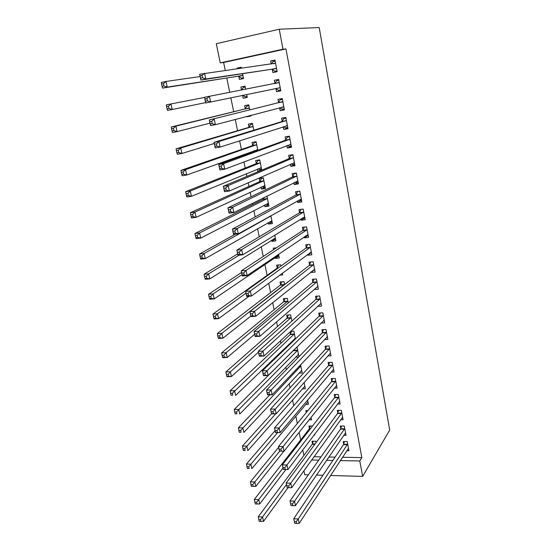 <?xml version="1.0" encoding="UTF-8"?>
<svg xmlns="http://www.w3.org/2000/svg" width="551" height="551" viewBox="0 0 551 551"><rect width="100%" height="100%" fill="white"/><g stroke="black" fill="none" stroke-linecap="round" stroke-linejoin="round"><path stroke-width="0.83" d="M342.474 457.261L361.835 457.619L285.955 48.922L223.63 62.49L225.242 70.37M226.805 78.015L229.726 92.348M230.841 97.802L233.686 111.736M235.256 119.436L237.564 130.718M239.623 140.801L241.393 149.486M242.502 154.921L242.674 155.768M243.928 161.911L245.181 168.055M246.331 173.675L246.882 176.396M248.184 182.76L248.935 186.424M250.12 192.216L251.042 196.769M252.386 203.353L252.64 204.593M253.859 210.565L255.154 216.901M257.565 228.713L259.218 236.792M261.229 246.662L263.226 256.449M264.859 264.425L267.09 275.369M268.709 283.283L270.61 292.602M272.662 302.678L274.088 309.655M276.574 321.839L277.532 326.529M280.445 340.787L280.941 343.232M282.415 350.45L282.601 351.366M285.817 367.124L286.348 369.7M289.192 383.62L290.046 387.821M292.526 399.95L293.704 405.75M295.825 416.115L297.32 423.471M299.124 432.28L300.688 439.939M302.733 449.96L303.863 455.491M223.63 62.49L220.248 62.89L216.309 43.708L279.247 29.231L282.973 49.218L220.248 62.89M308.381 474.838L304.724 474.728L303.911 470.761M279.247 29.231L319.201 27.55L389.702 430.055L362.654 476.408L359.775 460.987L361.835 457.619M247.254 97.32L243.17 98.202L247.268 97.403L246.69 94.51M243.17 98.202L242.598 95.357M241.524 90.006L240.918 86.968L245.023 86.142L245.65 89.269M280.79 90.805L276.54 91.728L280.81 90.901L278.627 79.392L274.357 80.253L274.949 83.353M276.54 91.728L275.955 88.635M248.969 127.102L248.37 124.127L252.454 123.396L253.804 130.188M287.849 128.08L283.731 129.444L287.973 128.714L285.838 117.459L281.595 118.21L282.174 121.248M283.731 129.444L283.221 126.764M261.677 169.646L257.827 171.258L259.796 170.968M257.827 171.258L257.393 169.109M256.249 163.406L255.664 160.499L259.721 159.866L261.773 170.135M294.757 164.57L290.77 166.347L294.978 165.72L292.891 154.7L288.676 155.354L289.241 158.33M290.77 166.347L290.37 164.267M268.661 204.696L264.928 206.653L268.95 206.136L266.953 196.108M264.928 206.653L264.597 205M263.385 198.959L263.185 197.981M301.528 200.295L297.657 202.465L301.838 201.935L299.792 191.149L295.605 191.714L296.162 194.62M297.657 202.465L297.368 200.95M273.289 239.113L275.507 239.024L271.877 241.31L275.879 240.883L274.722 235.105M271.877 241.31L271.643 240.146M307.761 235.539L304.4 237.832L308.546 237.385L306.549 226.826L302.389 227.301L302.933 230.146M304.4 237.832L304.214 236.861M279.66 275.176L282.663 274.915L282.326 273.213M277.208 267.882L276.664 265.148L280.645 264.783L280.9 266.064M313.967 270.073L310.998 272.456L315.124 272.098L313.168 261.759L309.035 262.145L309.566 264.935M310.998 272.456L310.916 272.008M283.917 301.301L283.379 298.621L287.333 298.332L288.249 302.933M317.534 306.37L321.564 306.101L319.642 295.977L315.537 296.273L316.06 299.007M292.126 341.124L293.29 341.069M290.48 334.044L290.046 331.874M290.57 331.385L293.89 331.213L295.439 338.996M324.436 339.574L327.873 339.409L325.992 329.484L321.915 329.705L322.425 332.384M298.993 373.068L302.217 372.979L300.577 364.769M331.061 372.125L334.051 372.042L332.212 362.317L328.155 362.462L328.658 365.086M305.626 404.413L308.477 404.379L307.603 399.992M337.46 404.048L340.105 404.021L338.3 394.495L334.278 394.557L334.767 397.133M313.918 435.166L314.614 435.173L314.469 434.443M309.428 428.464L308.925 425.992L312.548 425.999M343.672 435.352L346.042 435.366L344.272 426.026L340.277 426.026L340.759 428.547M314.001 456.731L321.019 456.862M328.83 457.006L335.084 457.123M346.717 450.78L348.969 450.808L347.22 441.565L343.232 441.523L343.707 444.016M312.472 443.672L311.983 441.22L315.826 441.255L316.088 442.549M340.587 419.779L343.087 419.772L341.303 410.337L337.295 410.371L337.777 412.913M309.021 419.855L311.563 419.848L311.053 417.307M306.239 412.582L305.846 410.619L307.857 410.598M334.285 388.166L337.095 388.111L335.27 378.489L331.234 378.592L331.73 381.189M302.334 388.82L305.364 388.758L304.111 382.477M327.776 355.932L330.979 355.808L329.119 345.987L325.049 346.166L325.558 348.817M325.662 349.348L325.593 349.003M295.591 357.172L298.656 357.055M293.821 350.705L293.759 350.36M296.438 347.433L297.113 347.405L298.973 356.724M321.026 323.051L324.732 322.838L322.838 312.816L318.74 313.078L319.256 315.778M287.216 317.755L286.685 315.103L290.625 314.855L291.865 321.061M317.066 287.064L314.249 289.502L318.361 289.185L316.426 278.958L312.307 279.295L312.83 282.057M280.576 284.674L280.039 281.967L284.006 281.644L284.591 284.598M310.86 252.902L307.713 255.237L311.852 254.837L309.876 244.389L305.729 244.816L306.266 247.633M307.713 255.237L307.582 254.528M278.703 256.05L275.3 258.371L279.288 257.985L278.544 254.266M275.3 258.371L275.114 257.441M273.558 249.672L273.255 248.157L276.361 247.833M304.675 217.989L301.046 220.242L305.213 219.753L303.188 209.084L299.014 209.6L299.565 212.479M301.046 220.242L300.812 219.002M272.104 221.95L268.42 224.071L272.428 223.596L270.858 215.716M268.42 224.071L268.137 222.666M298.16 182.526L294.234 184.502L298.422 183.924L296.362 173.021L292.161 173.634L292.719 176.568M294.234 184.502L293.89 182.705M265.183 187.264L261.394 189.048L265.43 188.49L263.302 177.815L259.259 178.4L259.838 181.279M261.394 189.048L261.016 187.147M291.321 146.421L287.271 147.992L291.493 147.317L289.385 136.18L285.149 136.882L285.728 139.892M287.271 147.992L286.816 145.616M253.901 151.697L253.735 150.871M252.627 145.347L252.041 142.406L256.105 141.731L257.813 150.278M284.337 109.546L280.156 110.689L284.406 109.911L282.257 98.526L277.993 99.338L278.579 102.403M280.156 110.689L279.591 107.707M250.919 115.689L246.889 116.757L250.98 116.013L250.843 115.311M246.889 116.757L246.814 116.378M245.264 108.65L244.665 105.647L248.756 104.869L249.755 109.863M272.29 69.433L272.89 72.56L277.167 71.678L274.963 60.045L270.679 60.954L271.264 64.04M238.797 76.389L239.41 79.44L243.521 78.6L242.543 73.703M237.254 68.717L237.13 68.09L241.248 67.215L241.434 68.145M285.955 48.922L282.973 49.218M311.652 460.002L318.712 460.147M326.571 460.305L332.859 460.436M340.298 460.588L359.775 460.987M316.446 475.072L322.914 475.258M330.559 475.479L362.654 476.408M278.641 79.461L274.357 80.253M245.037 86.204L240.918 86.968M275.032 60.396L270.679 60.954M241.31 67.525L237.13 68.09M294.785 523.347L296.603 523.45L296.231 521.68L294.406 521.577L294.785 523.347L293.738 518.732L298.277 518.98L347.688 444.065M296.231 521.68L298.277 518.98L299.207 523.388L348.494 448.321M294.406 521.577L293.738 518.732L343.466 444.643L344.444 441.537M296.603 523.45L299.207 523.388M313.292 441.234L312.21 444.285L258.226 516.79L262.586 517.031L263.543 521.356L288.056 487.656M286.492 484.522L260.52 519.676L258.777 519.572L259.163 521.308L260.905 521.404L260.52 519.676M263.543 521.356L260.905 521.404M258.777 519.572L258.226 516.79M291.024 505.591L292.85 505.673L292.471 503.883L290.646 503.8L291.024 505.591L289.978 500.99L294.537 501.196L344.754 428.554M292.471 503.883L294.537 501.196L295.481 505.66L345.567 432.852M290.646 503.8L289.978 500.99L340.511 429.153L341.53 426.026M292.85 505.673L295.481 505.66M287.223 487.621L289.055 487.69L288.669 485.879L286.837 485.817L287.133 487.552L286.183 483.048L290.756 483.206L341.785 412.892M288.669 485.879L290.756 483.206L291.706 487.718L342.612 417.231M286.837 485.817L286.183 483.048L337.529 413.519L338.583 410.364M289.055 487.69L291.706 487.718M310.275 425.992L309.152 429.071L254.348 499.406L258.722 499.599L259.693 503.979L285.914 469.521M283.007 468.054L256.635 502.237L254.886 502.154L255.278 503.903L257.028 503.986L256.635 502.237M259.693 503.979L257.028 503.986M254.886 502.154L254.348 499.406M278.62 447.309L250.423 481.829L254.81 481.973L255.795 486.402L283.868 451.2M307.231 410.605L306.762 411.941M279.708 451.138L252.709 484.591L250.953 484.529L251.346 486.299L253.109 486.368L252.709 484.591M255.795 486.402L253.109 486.368M250.953 484.529L250.423 481.829M284.826 467.661L282.987 467.613L283.372 469.445L285.211 469.493L284.826 467.661L286.933 465.003L287.891 469.569L283.304 469.452L282.339 464.892L286.933 465.003L338.789 397.071M339.623 401.459L287.891 469.569L285.211 469.493M282.987 467.613L282.339 464.892L334.512 397.719L335.614 394.537M280.934 449.223L279.088 449.196L279.481 451.049L281.327 451.076L280.934 449.223L283.062 446.579L284.034 451.207L279.426 451.131L278.448 446.524L283.062 446.579L335.766 381.092M336.606 385.521L284.034 451.207L281.327 451.076M279.088 449.196L278.448 446.524L331.468 381.76L332.611 378.558M275.094 430.662L246.455 464.038L250.857 464.149L251.848 468.625L307.975 401.858M277.601 432.611L248.735 466.752L246.972 466.704L247.371 468.495L249.135 468.543L248.735 466.752M249.135 468.543L247.371 468.495M246.972 466.704L246.455 464.038M271.553 413.601L273.413 413.587L273.014 411.693L271.154 411.707L271.533 413.842L270.534 409.118L275.176 409.076L276.175 413.815L271.533 413.842L242.44 446.048L246.862 446.11L247.86 450.635L304.855 386.21M275.686 413.815L244.72 448.7L242.95 448.672L243.356 450.484L245.126 450.511L244.72 448.7M245.126 450.511L243.356 450.484M242.95 448.672L242.44 446.048M277.001 430.572L275.142 430.565L275.541 432.439L277.394 432.445L277.001 430.572L279.143 427.941L280.128 432.625L275.5 432.597L274.515 427.934L279.143 427.941L332.708 364.948M333.555 369.425L280.128 432.625L277.394 432.445M275.142 430.565L274.515 427.934L328.396 365.644L329.588 362.413M269.845 394.819L238.376 427.851L242.812 427.858L243.831 432.445L301.7 370.41M300.825 366.016L240.656 430.434L238.879 430.427L239.286 432.26L241.062 432.273L240.656 430.434M241.062 432.273L239.286 432.26M238.879 430.427L238.376 427.851M273.014 411.693L329.622 348.638M330.476 353.163L276.175 413.815L273.413 413.587M271.154 411.707L270.534 409.118L325.29 349.368L326.529 346.104M298.539 354.527L298.181 354.541M293.745 350.105L234.271 409.441L238.721 409.4L239.747 414.035L298.518 354.445M297.636 350.009L297.354 350.539L293.428 350.718L297.347 350.553L236.537 411.955L234.76 411.969L235.174 413.829L236.951 413.815L236.537 411.955M236.951 413.815L235.174 413.829M234.76 411.969L234.271 409.441M326.908 336.957L327.404 336.936M268.978 392.581L267.111 392.622L267.517 394.537L269.384 394.502L268.978 392.581L271.161 389.984L272.173 394.785L267.517 394.86L266.505 390.08L271.161 389.984L326.502 332.17M327.363 336.737L272.173 394.785L269.384 394.502M267.111 392.622L266.505 390.08L322.177 332.894L323.444 329.622M323.595 320.496L324.284 320.462M264.9 373.241L263.02 373.303L263.433 375.245L265.306 375.19L264.9 373.241L267.104 370.665L268.123 375.52L263.447 375.651L262.421 370.809L267.104 370.665L323.347 315.523M324.222 320.138L268.123 375.52L265.306 375.19M263.02 373.303L262.421 370.809L318.981 316.302L320.331 312.975M263.433 375.245L263.447 375.651M320.227 303.876L321.13 303.815M260.768 353.666L258.88 353.742L259.301 355.712L261.181 355.636L260.768 353.666L262.992 351.104L264.025 356.015L259.335 356.208L258.295 351.311L262.992 351.104L320.165 298.711M321.047 303.374L264.025 356.015L261.181 355.636M258.88 353.742L258.295 351.311L315.778 299.517L317.197 296.156M259.301 355.712L259.335 356.208M316.784 287.085L317.948 286.995M256.58 333.851L254.693 333.947L255.113 335.938L257 335.841L256.58 333.851L258.825 331.309L259.872 336.282L255.168 336.523L254.114 331.564L258.825 331.309L316.949 281.726M317.837 286.437L259.872 336.282L257 335.841M254.693 333.947L254.114 331.564L312.541 282.56L314.022 279.157M255.113 335.938L255.168 336.523M313.25 270.135L314.724 270.004M252.351 313.788L250.45 313.912L250.877 315.923L252.771 315.806L252.351 313.788L254.617 311.26L255.671 316.295L250.946 316.598L249.885 311.577L254.617 311.26L313.698 264.556M314.593 269.315L255.671 316.295L252.771 315.806M250.45 313.912L249.885 311.577L309.276 265.417L310.826 261.98M250.877 315.923L250.946 316.598M309.621 253.019L311.473 252.84M248.06 293.469L246.159 293.621L246.586 295.66L248.494 295.515L248.06 293.469L250.347 290.969L251.421 296.066L246.676 296.424L245.601 291.341L250.347 290.969L310.413 247.213M311.322 252.021L251.421 296.066L248.494 295.515M246.159 293.621L245.601 291.341L305.97 248.102L307.603 244.623M246.586 295.66L246.676 296.424M305.943 235.69L308.188 235.491M243.721 272.903L241.806 273.076L242.247 275.142L244.155 274.97L243.721 272.903L246.028 270.424L247.117 275.583L242.357 276.003L241.262 270.858L246.028 270.424L307.093 229.684M308.009 234.547L247.117 275.583L244.155 274.97M241.806 273.076L241.262 270.858L302.63 230.6L304.345 227.081M242.247 275.142L242.357 276.003M302.32 218.065L304.868 217.962M301.142 209.339L303.202 209.132M239.32 252.076L237.405 252.268L237.846 254.362L239.768 254.169L239.32 252.076L241.655 249.617L242.757 254.837L237.977 255.32L236.875 250.113L241.655 249.617L303.739 211.97M304.669 216.88L242.757 254.837L239.768 254.169M237.405 252.268L236.875 250.113L299.262 212.92L301.039 209.394M237.846 254.362L237.977 255.32M298.663 200.233L301.514 200.247M298.105 191.376L299.827 191.321M234.871 230.979L232.949 231.2L233.397 233.321L235.318 233.101L234.871 230.979L237.226 228.541L238.335 233.838L233.541 234.382L232.426 229.106L237.226 228.541L300.343 194.062M301.287 199.028L238.335 233.838L235.318 233.101M232.949 231.2L232.426 229.106L295.853 195.047L297.664 191.61M233.397 233.321L233.541 234.382M295.343 338.521L294.813 338.548M291.603 331.33L290.184 334.581L230.111 390.811L234.574 390.721L235.614 395.411L295.308 338.328M294.413 333.844L232.377 393.262L230.587 393.297L231.007 395.17L232.797 395.143L232.377 393.262M232.797 395.143L231.007 395.17M230.587 393.297L230.111 390.811M288.393 314.993L286.913 318.271L225.903 371.959L230.387 371.815L231.434 376.567L258.467 352.137M291.155 317.514L230.387 371.815L228.162 374.343L226.371 374.398L226.792 376.299L228.589 376.243L228.162 374.343M228.589 376.243L231.434 376.567L226.964 376.691L226.792 376.299M226.371 374.398L225.903 371.959M285.156 298.49L283.607 301.803L221.647 352.881L226.144 352.688L227.205 357.496L254.679 334.223M287.87 301.018L226.144 352.688L223.906 355.195L222.101 355.271L222.528 357.193L224.333 357.124L223.906 355.195M224.333 357.124L227.205 357.496L222.714 357.675L222.528 357.193M222.101 355.271L221.647 352.881M281.885 281.816L280.266 285.17L217.342 333.575L221.846 333.334L222.928 338.19L250.843 316.109M284.543 284.357L221.846 333.334L219.587 335.821L217.783 335.917L218.217 337.866L220.021 337.77L219.587 335.821M220.021 337.77L222.928 338.19L218.423 338.424L218.217 337.866M217.783 335.917L217.342 333.575M278.586 264.969L276.891 268.365L212.982 314.042L217.507 313.739L218.595 318.657L249.073 296.245M245.987 293.18L217.507 313.739L215.221 316.212L213.409 316.329L213.85 318.299L215.661 318.182L215.221 316.212M215.661 318.182L218.595 318.657L214.077 318.946L213.85 318.299M213.409 316.329L212.982 314.042M278.896 256.029L276.96 256.187M241.6 272.449L208.567 294.268L213.106 293.91L214.208 298.89L278.737 255.23M275.266 247.95L274.825 248.845M242.054 274.605L213.106 293.91L210.806 296.362L208.987 296.5L209.428 298.497L211.247 298.353L210.806 296.362M211.247 298.353L214.208 298.89L209.676 299.234L209.428 298.497M208.987 296.5L208.567 294.268M237.667 253.873L204.097 274.253L208.657 273.833L209.773 278.875L275.321 238.094M239.058 255.209L208.657 273.833L206.329 276.265L204.504 276.43L204.958 278.448L206.783 278.289L206.329 276.265M206.783 278.289L209.773 278.875L205.22 279.281L204.958 278.448M204.504 276.43L204.097 274.253M272.084 221.846L269.577 221.839M235.36 234.175L199.579 253.99L204.145 253.515L205.282 258.619L271.87 220.786M270.913 215.971L204.145 253.515L201.804 255.926L199.972 256.112L200.426 258.157L202.258 257.971L201.804 255.926M202.258 257.971L205.282 258.619L200.716 259.08L200.426 258.157M199.972 256.112L199.579 253.99M268.619 204.483L265.816 204.366M264.198 197.478L263.047 199.379L194.999 233.479L199.586 232.942L200.729 238.108L268.385 203.291M267.414 198.429L199.586 232.942L197.217 235.332L195.378 235.546L195.839 237.612L197.678 237.398L197.217 235.332M197.678 237.398L200.729 238.108L196.149 238.631L195.839 237.612M195.378 235.546L194.999 233.479M294.957 182.174L295.956 182.65L298.125 182.347M295.191 173.193L294.248 173.641L296.417 173.324M230.359 209.614L228.431 209.862L228.885 212.011L230.814 211.763L230.359 209.614L232.742 207.204L233.865 212.562L229.051 213.175L227.921 207.83L232.742 207.204L296.92 175.969M297.871 180.99L233.865 212.562L230.814 211.763M228.431 209.862L227.921 207.83L292.402 176.981L294.248 173.641M228.885 212.011L229.051 213.175M262.517 177.925L261.498 178.379L259.493 181.685L190.364 212.707L194.964 212.107L196.128 217.342L264.859 185.618M263.357 178.104L261.498 178.379M265.121 186.947L263.261 187.202L262.014 186.686M263.881 180.7L194.964 212.107L192.575 214.477L190.729 214.718L191.197 216.812L193.043 216.577L192.575 214.477M193.043 216.577L196.128 217.342L191.528 217.927L191.197 216.812M190.729 214.718L190.364 212.707M291.204 163.902L292.526 164.577L294.702 164.253M292.526 154.755L290.797 155.472L292.974 155.134M225.793 187.981L223.858 188.256L224.319 190.426L226.254 190.157L225.793 187.981L228.197 185.591L229.34 191.018L224.505 191.693L223.362 186.279L228.197 185.591L293.456 157.682M294.413 162.752L229.34 191.018L226.254 190.157M223.858 188.256L223.362 186.279L288.924 158.722L290.797 155.472M224.319 190.426L224.505 191.693M259.728 159.88L257.937 160.582L255.905 163.799L185.673 191.679L190.288 191.018L191.466 196.314L261.298 167.752M259.81 160.293L257.937 160.582M261.587 169.219L259.721 169.501L258.171 168.785M260.306 162.786L190.288 191.018L187.87 193.367L186.024 193.628L186.493 195.75L188.346 195.488L187.87 193.367M188.346 195.488L191.466 196.314L186.851 196.962L186.493 195.75M186.024 193.628L185.673 191.679M287.402 145.395L289.055 146.318L291.238 145.967M289.42 136.359L287.305 137.109L289.489 136.744M221.165 166.058L219.222 166.361L219.691 168.565L221.633 168.262L221.165 166.058L223.596 163.695L224.753 169.198L219.904 169.935L218.74 164.453L223.596 163.695L289.957 139.189M290.928 144.321L224.753 169.198L221.633 168.262M219.222 166.361L218.74 164.453L285.397 140.264L287.305 137.109M219.691 168.565L219.904 169.935M256.16 141.979L254.342 142.599L252.275 145.726L180.921 170.39L185.549 169.66L186.741 175.025L257.696 149.7M256.215 142.289L254.342 142.599M254.273 150.678L255.299 151.188M256.697 144.679L185.549 169.66L183.111 171.981L181.258 172.27L181.734 174.419L183.593 174.13L183.111 171.981M183.593 174.13L186.741 175.025L182.112 175.735L181.734 174.419M181.258 172.27L180.921 170.39M283.558 126.661L285.549 127.853L287.739 127.481M285.921 117.907L283.779 118.555L285.969 118.162M216.481 143.852L214.525 144.183L215 146.414L216.949 146.091L216.481 143.852L218.933 141.517L220.104 147.089L215.234 147.902L214.064 142.351L218.933 141.517L286.417 120.504M287.395 125.683L220.104 147.089L216.949 146.091M214.525 144.183L214.064 142.351L281.843 121.613L283.779 118.555M215 146.414L215.234 147.902M252.551 123.892L250.712 124.423L248.611 127.46L176.106 148.825L180.756 148.033L181.961 153.467L214.298 143.48M252.592 124.092L250.712 124.423M253.047 126.379L180.756 148.033L178.29 150.327L176.43 150.643L176.912 152.82L178.779 152.503L178.29 150.327M178.779 152.503L181.961 153.467L177.319 154.239L176.912 152.82M176.43 150.643L176.106 148.825M279.66 107.686L282.002 109.194L284.199 108.795M282.394 99.263L280.211 99.793L282.415 99.373M211.736 121.358L209.773 121.716L210.255 123.982L212.211 123.624L211.736 121.358L214.208 119.044L215.393 124.691L210.51 125.58L209.318 119.953L282.835 101.604M283.827 106.846L215.393 124.691L212.211 123.624M209.773 121.716L209.318 119.953L278.241 102.748L280.211 99.793M210.255 123.982L210.51 125.58M248.907 105.613L247.034 106.054L244.906 108.995L171.237 126.985L175.9 126.124L177.119 131.627L210 123.162M248.921 105.702L247.034 106.054M249.362 107.886L175.9 126.124L173.407 128.397L171.54 128.741L172.029 130.945L173.902 130.601L173.407 128.397M245.161 108.809L249.252 108.044L245.174 108.788M173.902 130.601L177.119 131.627L172.456 132.474L172.029 130.945M171.54 128.741L171.237 126.985M280.225 87.802L275.824 88.546L278.413 90.33L280.617 89.903M274.715 83.635L276.609 80.825L278.82 80.384M206.921 98.567L204.958 98.953L205.44 101.246L207.403 100.861L206.921 98.567L209.421 96.28L210.627 102.004L205.723 102.961L204.517 97.258L279.219 82.505M280.094 87.712L210.627 102.004L207.403 100.861M204.517 97.258L204.958 98.953M205.44 101.246L205.723 102.961M245.216 87.113L243.328 87.492L241.476 90.075M247.075 96.432L245.188 96.797L242.791 95.316M204.552 97.417L170.975 103.939L172.215 109.511L205.647 102.596M166.588 106.557L166.299 104.869L170.975 103.939L168.461 106.185L166.588 106.557L167.084 108.788L168.964 108.416L168.461 106.185M168.964 108.416L172.215 109.511L167.538 110.427L167.084 108.788M277.022 70.907L274.791 71.265L277.001 70.803M271.312 64.033L272.965 61.65L275.183 61.182M274.791 71.265L271.85 69.24L200.874 80.04L199.648 74.268L275.562 63.193M202.045 75.466L204.573 73.214L205.792 79.007L200.874 80.04L200.564 78.208L202.534 77.794L202.045 75.466L200.075 75.886L200.564 78.208M276.574 68.544L205.792 79.007L202.534 77.794M199.648 74.268L200.075 75.886M243.349 77.746L241.455 78.132L243.363 77.822M200.13 76.548L165.996 81.458L167.242 87.106L162.552 88.091L238.321 76.203L241.455 78.132M163.957 85.942L163.454 83.676L161.574 84.076L162.077 86.342L163.957 85.942L167.242 87.106L242.908 75.535M161.574 84.076L161.298 82.464L165.996 81.458L163.454 83.676M162.552 88.091L162.077 86.342M347.447 444.685L343.466 444.643M347.626 444.271L343.645 444.23M312.403 443.879L315.082 443.906M312.21 444.285L314.786 444.313M344.506 429.167L340.511 429.153M344.692 428.761L340.69 428.754M341.537 413.491L337.529 413.519M341.723 413.092L337.715 413.119M309.352 428.671L310.468 428.671M309.152 429.071L310.158 429.071M338.541 397.657L334.512 397.719M338.727 397.271L334.705 397.333M335.511 381.664L331.468 381.76M335.697 381.285L331.661 381.382M332.446 365.513L328.396 365.644M332.639 365.141L328.589 365.279M299.172 366.257L300.756 366.208M298.821 366.629L300.543 366.573M329.353 349.196L325.29 349.368L329.36 349.182M329.553 348.831L325.489 349.003M293.642 350.367L297.561 350.195M326.233 332.708L322.149 332.921L326.254 332.68M326.433 332.356L322.356 332.57M323.072 316.054L318.981 316.302M323.279 315.709L319.187 315.964M319.883 299.227L315.778 299.517M320.09 298.897L315.992 299.186M316.667 282.222L312.541 282.56M316.873 281.905L312.754 282.236M313.409 265.045L309.276 265.417M313.622 264.735L309.49 265.107M310.117 247.681L305.97 248.102M310.337 247.385L306.191 247.805M306.797 230.139L302.63 230.6M307.017 229.85L302.857 230.311M303.436 212.41L299.262 212.92M303.656 212.135L299.482 212.638M300.04 194.489L295.853 195.047M300.267 194.227L296.08 194.779M290.405 334.23L294.337 334.03M290.184 334.581L294.117 334.374M287.14 317.941L291.08 317.693M286.913 318.271L290.859 318.03M283.834 301.48L287.787 301.197M283.607 301.803L287.567 301.521M280.5 284.853L284.468 284.53M280.266 285.17L284.24 284.846M277.125 268.055L278.255 267.951M276.891 268.365L277.8 268.282M269.921 216.24L270.823 216.13M269.356 216.557L270.582 216.405M263.295 199.118L267.325 198.587M263.047 199.379L267.077 198.849M267.896 203.291L268.254 203.243M297.747 180.928L297.347 180.99M296.61 176.382L292.402 176.981M296.837 176.127L292.636 176.726M259.748 181.431L263.791 180.852M259.493 181.685L263.543 181.107M264.294 185.618L264.728 185.563M294.296 162.69L293.793 162.765M293.139 158.075L288.924 158.722M293.373 157.834L289.158 158.481M256.16 163.557L260.217 162.938M255.905 163.799L259.962 163.179M260.63 167.773L261.167 167.69M290.804 144.252L290.143 144.355M289.633 139.568L285.397 140.264M289.874 139.341L285.638 140.037M252.537 145.498L256.608 144.823M252.275 145.726L256.346 145.058M256.856 149.748L257.565 149.631M287.271 125.607L286.306 125.773M286.086 120.862L281.843 121.613M286.327 120.641L282.084 121.392M248.873 127.24L252.957 126.523M248.611 127.46L252.695 126.744M283.703 106.763L281.905 107.094M282.505 101.949L278.241 102.748M282.753 101.749L278.489 102.541L282.739 101.763M244.906 108.995L248.997 108.23M279.13 82.636L274.859 83.49M276.444 68.448L272.16 69.336M276.141 68.352L271.85 69.24M275.472 63.317L273.503 63.737M238.321 76.203L242.44 75.349M238.652 76.293L242.771 75.439M323.113 316.012L319.022 316.26M319.938 299.165L315.833 299.462M316.735 282.146L312.617 282.484M313.498 264.955L309.366 265.334M310.22 247.578L306.074 247.998M306.914 230.022L302.754 230.49M303.573 212.28L299.4 212.789M300.192 194.351L296.004 194.902M290.212 334.553L294.144 334.347M286.954 318.23L290.9 317.989M283.669 301.748L287.622 301.466M280.349 285.094L284.316 284.777M276.988 268.275L277.924 268.192M269.611 216.412L270.727 216.281M263.213 199.242L267.242 198.711M296.775 176.23L292.574 176.83M259.679 181.534L263.722 180.955M293.325 157.91L289.11 158.564M256.105 163.64L260.162 163.013M289.833 139.396L285.604 140.099M252.496 145.554L256.566 144.885M286.306 120.683L282.064 121.434M248.845 127.281L252.93 126.558"/></g></svg>
